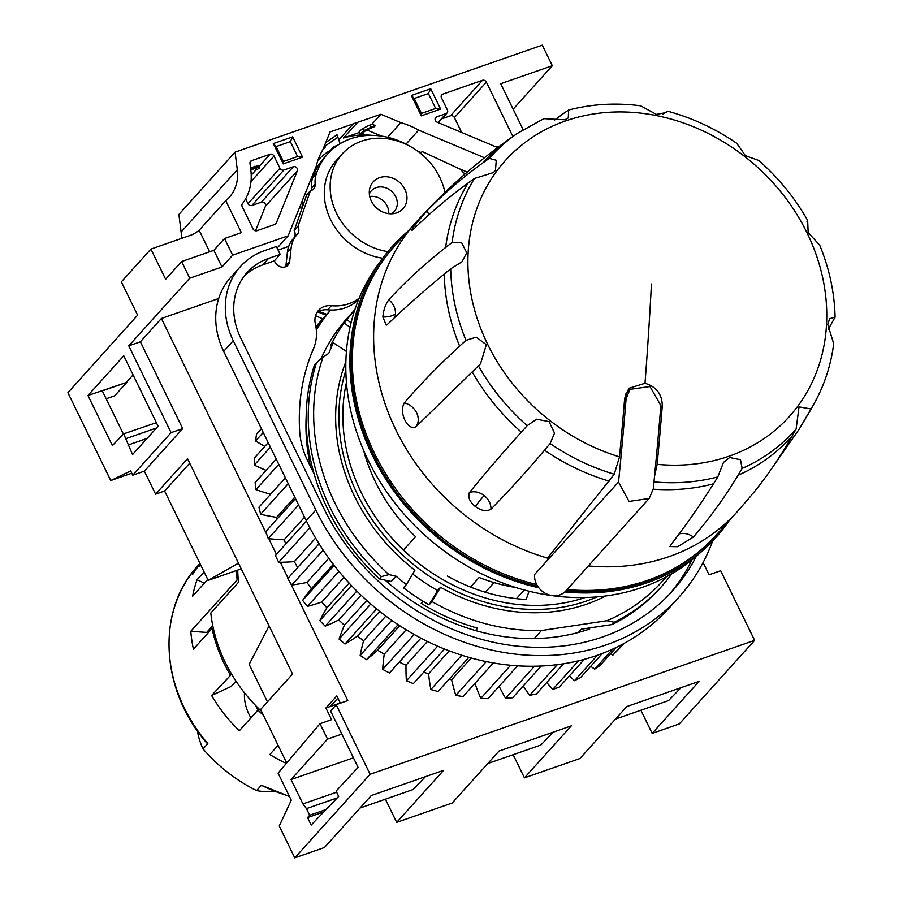 <?xml version="1.0" encoding="UTF-8"?>
<svg xmlns="http://www.w3.org/2000/svg" width="903" height="903" viewBox="0 0 903 903"><rect width="100%" height="100%" fill="white"/><g stroke="black" fill="none" stroke-linecap="round" stroke-linejoin="round"><path stroke-width="1.35" d="M649.144 498.49L629.019 501.436L618.532 482.055A1544.096 453.87 -78.8 0 0 626.106 398.629L630.023 389.34L649.991 386.529L660.849 405.537A1544.096 453.87 101.2 0 1 653.275 488.963L649.144 498.49L565.696 591.07A18.534 15.882 -138 0 1 545.909 593.621A18.534 15.882 -138 0 1 534.565 575.2A18.534 15.882 -138 0 1 534.621 574.489L548.979 558.551M588.361 565.921A216.189 185.307 -138 0 0 737.13 511.82L715.831 535.456A216.189 185.307 -138 0 1 567.061 589.557M536.687 584.512A216.189 185.307 -138 0 1 352.588 350.387A216.189 185.307 -138 0 1 394.679 245.955L415.978 222.319A216.189 185.307 -138 0 0 373.887 326.762A216.189 185.307 -138 0 0 547.545 558.122A216.189 185.307 42 0 0 548.979 558.528L549.092 556.395M554.702 119.986L562.095 114.467M426.927 210.93C444.378 193.163 463.126 177.078 483.15 162.687L489.268 158.375L496.278 160.26L495.465 170.419L493.354 172.597L474.425 178.478L468.16 182.982C447.662 198.028 429.297 213.593 413.089 229.678M411.87 230.502L413.337 229.441C410.944 231.326 411.542 229.746 415.12 224.712L427.198 210.647A15.441 13.127 51.5 0 1 428.598 215.049M388.504 300.056C405.571 281.522 424.613 264.003 445.642 247.478L452.076 242.489L461.467 242.388L466.716 252.738L461.986 261.791L450.699 268.834L444.242 274.072A206.245 176.785 -138 0 0 459.616 346.109L465.959 340.329L476.22 337.169L486.333 344.686L480.52 363.819L415.888 426.792C411.87 428.688 408.201 426.476 404.883 420.166C401.914 413.597 401.7 407.851 404.251 402.93L404.251 402.93A15.441 12.563 45.7 0 1 416.599 412.773A15.441 12.563 45.7 0 1 415.888 426.792L415.888 426.792M382.872 317.043C383.403 310.316 385.378 304.559 388.775 299.762L388.775 299.762A15.441 12.789 49.4 0 1 395.48 313.86A15.441 6.535 3 0 1 382.872 317.043L386.247 325.17L387.489 324.38M444.253 274.072C423.18 291.455 404.172 308.307 387.218 324.629M404.002 403.223C420.369 384.17 438.903 365.139 459.627 346.109M469.244 492.812C484.798 473.601 502.158 453.385 521.347 432.153L527.194 425.674L536.563 419.206L549.08 421.622L554.532 433.113L550.141 443.542L544.509 450.202C526.077 472.009 508.118 491.774 490.656 509.484M475.249 506.448C469.605 501.763 467.675 497.124 469.481 492.507L469.481 492.507A15.441 12.495 41.3 0 1 484.098 495.533A15.441 0.666 -52.1 0 0 475.249 506.448C481.186 510.782 486.401 511.708 490.927 509.213L490.927 509.213A15.441 12.495 41.3 0 0 484.098 495.533M547.545 558.122L614.232 474.21L619.503 456.85A1544.085 453.87 -78.8 0 0 624.65 398.347L628.894 388.29L645.002 383.278C656.346 386.687 662.113 394.205 662.294 405.831A1544.085 453.87 101.2 0 1 657.147 464.334L654.54 476.22M562.084 114.467L568.563 110.042L568.314 117.898L564.883 119.772L543.866 118.654L517.611 133.226A204.586 175.363 -138 0 0 516.482 134.005L510.567 138.136A206.245 176.785 -138 0 0 509.439 138.927C475.486 163.116 444.332 190.917 415.978 222.319M663.028 114.275L667.317 111.103L666.707 112.48L656.379 114.376L640.599 105.798C615.711 102.581 591.702 103.992 568.563 110.042M752.481 494.043C766.85 476.524 780.169 457.031 792.45 435.585L796.107 429.038L799.042 406.881L810.95 408.946A204.586 175.363 -138 0 0 814.585 402.727A204.586 175.363 -138 0 0 815.251 401.53C824.89 383.696 831.042 364.417 833.706 343.693L827.791 324.561L829.597 318.691L835.094 317.235C834.541 292.832 829.417 268.789 819.698 245.131L808.162 232.613L807.643 220.388C794.809 197.847 778.51 177.857 758.746 160.452L745.426 155.677L736.78 143.329C715.12 128.486 691.958 117.74 667.317 111.103M807.643 220.388L806.989 221.551M835.094 317.235L828.254 329.245M810.95 408.946L799.336 428.97L771.704 468.533M653.253 489.189A206.245 176.785 -138 0 0 713.505 483.816L717.806 476.897L723.506 462.392L729.624 457.528L740.483 459.717L742.131 468.42L738.067 475.26C724.545 497.609 709.566 518.311 693.143 537.341M670.444 545.243C684.835 526.923 699.193 506.448 713.505 483.805M679.067 533.933A15.441 12.89 33.8 0 1 693.391 537.048L677.724 546.721L669.936 546.552L670.658 544.961M618.532 482.055L548.979 558.528M715.278 536.066A216.189 185.307 -138 0 1 646.661 581.464A216.189 185.307 -138 0 1 566 590.731M537.646 586.171A216.189 185.307 -138 0 1 368.379 443.407A216.189 185.307 -138 0 1 394.126 246.564M729.06 520.783A217.623 186.537 -138 0 1 704.317 549.126A217.623 186.537 -138 0 1 647.27 582.717A217.623 186.537 -138 0 1 564.849 591.939M538.764 587.729A217.623 186.537 -138 0 1 382.274 258.811A217.623 186.537 -138 0 1 407.908 231.27M704.317 549.126L699.024 553.911A216.889 185.916 -138 0 1 642.168 587.39A216.889 185.916 -138 0 1 398.607 507.689A216.889 185.916 -138 0 1 378.064 264.579L382.274 258.811M237.737 570.086A148.25 127.075 42 0 0 238.505 582.288L210.805 613.002A148.25 127.075 42 0 0 261.509 711.316M204.405 583.169L197.046 579.749A148.25 127.075 -138 0 0 192.599 596.262L207.758 579.444M212.769 625.644L206.663 632.416L190.77 631.276L237.094 579.884L238.268 579.974M286.319 763.419A148.25 127.075 -138 0 1 269.794 754.536L278.09 745.325M235.999 681.144L231.247 686.427L211.595 695.479A148.25 127.075 -138 0 0 239.295 730.775L257.931 710.097A148.25 127.075 42 0 0 263.405 715.221M211.595 695.479L231.619 674.157M190.77 631.276A148.25 127.075 -138 0 0 193.411 649.189L212.047 628.522A148.25 127.075 42 0 0 230.242 674.801M236.654 570.459A148.25 127.075 42 0 0 237.094 579.884M197.046 579.749L204.089 571.938M207.825 743.575A148.25 127.075 -138 0 1 198.062 565.549C156.129 609.965 160.124 689.836 206.708 742.932L207.825 743.575L203.04 748.892A148.25 127.075 42 0 0 256.599 790.61L261.385 785.294L289.468 796.514M200.737 565.064L199.529 566.125L200.161 563.89M200.094 563.743A148.25 127.075 42 0 0 193.242 573.665L192.621 574.364A148.25 127.075 -138 0 1 200.06 563.675M203.04 748.892A66.404 56.912 -138 0 1 197.373 730.843M255.459 705.356A44.778 38.377 42 0 0 258.021 710.018M250.955 717.829A43.242 37.057 -138 0 1 244.487 692.827M200.331 564.228L199.777 566.079M274.252 791.423A66.404 56.912 -138 0 1 256.599 790.61M257.931 710.097L259.059 708.979M212.047 628.522L213.356 628.443M363.604 450.349A169.866 145.597 42 0 0 415.538 536.687L403.472 550.074M470.486 587.063L479.121 577.48A169.866 145.597 42 0 0 515.737 587.492M485.362 592.244L494.065 582.582M597.064 596.894A181.447 155.53 -138 0 1 586.803 600.913A181.447 155.53 -138 0 1 400.469 553.065A181.447 155.53 -138 0 1 345.849 370.433M605.71 595.969A183.761 157.517 -138 0 1 440.529 587.243L432.029 601.601A202.938 173.952 42 0 0 541.428 630.542L606.918 620.733L614.209 622.257L612.144 624.549L581.397 629.154L578.428 632.45M587.018 629.876L588.654 628.07M346.425 351.459L333.376 342.779A203.062 174.065 42 0 0 328.748 353.423L323.15 356.888L314.605 364.53A210.049 180.047 42 0 0 327.823 509.416A210.049 180.047 42 0 0 379.35 578.879L381.416 576.577L388.922 574.613L396.022 576.17A203.062 174.065 42 0 0 406.406 584.568L414.906 570.211A183.761 157.517 -138 0 1 354.586 496.458A183.761 157.517 -138 0 1 345.872 361.742M316.682 362.238A210.049 180.047 42 0 0 329.9 507.125A210.049 180.047 42 0 0 381.416 576.577M323.15 356.888A207.182 177.586 42 0 0 335.024 503.264A207.182 177.586 42 0 0 388.922 574.613M614.209 622.257A210.049 180.047 42 0 0 661.425 586.645A210.049 180.047 42 0 0 671.832 573.777M612.144 624.549A210.049 180.047 42 0 0 659.359 588.937L661.425 586.645M369.35 193.908A15.441 13.24 -138 0 1 371.336 190.826A15.441 13.24 -138 0 1 395.706 196.673A15.441 13.24 -138 0 1 394.272 211.505A15.441 13.24 -138 0 1 391.405 213.808M404.905 189.416A20.069 17.202 -138 0 1 395.288 213.289A20.069 17.202 -138 0 1 371.359 201.098A20.069 17.202 -138 0 1 369.451 189.991A20.069 17.202 -138 0 1 384.96 176.717A20.069 17.202 -138 0 1 404.905 189.416M369.745 196.549A15.441 13.24 -138 0 1 387.184 206.121A15.441 13.24 -138 0 1 388.753 213.672M387.861 251.621A61.765 52.95 -138 0 1 336.514 213.232A61.765 52.95 -138 0 1 342.248 153.905A61.765 52.95 -138 0 1 439.738 177.281A61.765 52.95 -138 0 1 444.931 192.441M382.703 258.224A61.765 52.95 -138 0 1 330.656 219.734A61.765 52.95 -138 0 1 336.39 160.395L342.248 153.905M302.753 206.177A75.547 64.756 -138 0 1 302.55 200.082M317.991 160.249A75.547 64.756 -138 0 1 332.823 148.905M301.309 210.309A80.299 68.831 -138 0 1 300.586 204.958M277.131 248.054L288.147 235.83L316.264 166.062A80.299 68.831 -138 0 1 322.958 149.458L330.024 131.951L353.208 123.869A80.299 68.831 -138 0 1 357.588 122.345L343.479 138.001A80.299 68.831 -138 0 1 371.957 135.348M323.353 148.476A80.299 68.831 -138 0 1 325.373 146.952L323.737 147.528M322.676 149.943L325.373 146.952M339.099 139.525L338.885 139.604A80.299 68.831 -138 0 1 339.099 139.525L353.208 123.869M387.624 137.267L400.83 122.616A80.299 68.831 -138 0 1 418.653 130.111L406.011 144.141M330.848 150L333.896 146.625L337.429 145.394M340.126 143.667L336.988 134.784L325.735 142.584M338.094 137.053L324.042 146.783M363.119 132.854L363.514 133.667L360.218 134.818A9.651 2.122 -26 0 1 364.428 130.619A11.773 2.585 -26 0 1 371.065 127.289A36.391 7.98 -26 0 1 375.422 125.551L374.327 126.77A35.759 7.845 -26 0 0 370.761 128.17A8.872 1.941 -26 0 0 365.771 130.675A6.332 1.388 -26 0 0 362.995 133.441A6.332 1.388 -26 0 0 363.232 133.633L362.983 133.125M364.428 130.619L363.333 128.361A11.773 2.585 -26 0 1 369.959 125.02A36.391 7.98 -26 0 1 371.844 124.253L375.422 125.551M343.479 138.001L359.112 132.549L360.218 134.818L359.112 132.549A9.651 2.122 -26 0 1 363.333 128.361M250.526 167.755L257.536 165.881L258.653 166.073L259.443 168.184L255.933 170.125L255.425 169.075L256.136 168.285M250.684 168.929L255.086 167.394L254.578 166.344M255.086 167.394L258.044 166.931L257.536 165.881M258.044 166.931L259.161 167.123M255.933 170.125L256.486 168.229L250.774 169.696M256.791 169.177L256.339 168.251M371.844 124.253L380.863 114.241L400.83 122.616M357.588 122.345L380.863 114.241M270.087 154.244A3.093 2.653 -138 0 1 273.981 156.05L279.93 168.24A3.093 2.653 42 0 0 283.835 170.046L293.328 166.728A3.093 2.653 -138 0 1 297.369 170.825L276.284 223.12A3.093 2.653 -138 0 1 274.884 224.441L256.937 230.705A3.093 2.653 -138 0 1 253.032 228.888L242.185 206.652A3.093 2.653 -138 0 1 242.343 203.841A56.55 48.48 42 0 0 250.808 169.956L249.973 163.33A3.093 2.653 -138 0 1 251.531 160.7L270.087 154.244L258.924 166.626M322.868 318.77A80.299 68.831 -138 0 1 315.553 315.723M181.401 238.46A43.175 37.012 -138 0 0 181.108 232.026L178.884 214.462L235.062 152.144L542.285 45.15L552.32 65.738L513.141 109.195M326.863 314.334A75.547 64.756 -138 0 1 319.075 311.287M326.13 315.147A76.439 65.524 -138 0 1 317.969 311.885M589.253 627.98L589.727 628.962A204.609 175.385 -138 0 1 385.175 580.155M314.154 474.019L307.505 460.372A77.207 66.179 -138 0 1 299.683 431.442A216.189 185.307 -138 0 1 313.465 348.795A46.324 39.709 42 0 0 315.373 324.019A18.534 15.882 -138 0 1 318.556 310.327A18.534 15.882 -138 0 1 331.39 305.699A46.324 39.709 42 0 0 359.18 298.137M594.603 627.179A204.609 175.385 -138 0 1 593.576 627.574L593.474 627.348M419.308 152.37A7.721 6.614 42 0 0 422.514 151.693L461.207 169.651A7.721 6.614 42 0 0 465.203 173.861M244.295 275.934A68.256 58.503 42 0 1 262.728 264.906L274.343 260.854L274.851 261.904A8.375 7.179 42 0 0 288.08 265.076A8.375 7.179 42 0 0 289.682 261.43L291.127 248.02A30.883 26.469 -138 0 1 297.019 234.554A30.883 26.469 -138 0 1 297.29 234.261A7.721 6.614 42 0 0 297.358 234.193A7.721 6.614 42 0 0 297.934 226.506L310.429 190.725A7.721 6.614 42 0 0 313.646 188.908A7.721 6.614 42 0 0 315.136 184.257A30.883 26.469 -138 0 1 316.445 173.5L317.032 171.83A72.579 62.217 -138 0 1 327.778 153.815A72.579 62.217 -138 0 1 350.646 138.757A72.579 62.217 -138 0 1 402.061 142.211L403.867 143.058A30.883 26.469 -138 0 1 407.422 144.954M669.349 594.309A221.133 189.551 42 0 0 691.856 560.018M358.559 299.649A208.469 178.692 42 0 0 356.82 301.139A46.324 39.709 -138 0 1 327.665 309.831A18.534 15.882 42 0 0 316.908 312.585M274.343 260.854L280.201 254.364L268.586 258.405A68.256 58.503 42 0 0 247.083 272.559A68.256 58.503 42 0 0 240.751 338.117L324.696 510.195A221.133 189.551 42 0 0 596.612 638.94A221.133 189.551 42 0 0 602.651 636.954L608.588 634.764A221.133 189.551 42 0 0 672.317 591.104A221.133 189.551 42 0 0 696.315 556.304M712.659 541.01A230.084 197.226 -138 0 1 678.977 597.097A230.084 197.226 -138 0 1 612.663 642.53A230.084 197.226 -138 0 1 606.489 644.81A230.084 197.226 -138 0 1 600.202 646.875A230.084 197.226 -138 0 1 317.269 512.904A230.084 197.226 -138 0 1 315.824 509.992L233.267 340.724A77.207 66.179 -138 0 1 240.435 266.566A77.207 66.179 -138 0 1 264.76 250.549L276.374 246.508L280.201 254.364M240.435 266.566L230.852 277.198A77.207 66.179 42 0 0 223.684 351.357L306.241 520.625A230.084 197.226 42 0 0 307.686 523.537A230.084 197.226 42 0 0 590.618 657.508A230.084 197.226 42 0 0 596.894 655.443A230.084 197.226 42 0 0 603.08 653.162A230.084 197.226 42 0 0 669.394 607.73L678.977 597.097M285.732 266.712A8.375 7.179 42 0 0 285.946 265.561L287.402 252.151L291.127 248.02M293.554 238.403A30.883 26.469 42 0 0 293.294 238.685A30.883 26.469 42 0 0 287.402 252.151M293.768 238.155A7.721 6.614 42 0 0 294.209 230.649L306.704 194.867L310.429 190.725M311.253 190.499A7.721 6.614 42 0 0 311.411 188.388L315.136 184.257M327.778 153.815L324.053 157.946A72.579 62.217 42 0 0 313.307 175.961L312.72 177.631A30.883 26.469 42 0 0 311.411 188.388M294.209 230.649L297.934 226.506M294.773 857.85L279.253 826.031L291.263 800.182L278.079 773.137L319.989 723.709L327.529 739.083L291.048 779.549L302.934 803.918L306.456 808.614L309.684 815.228L307.551 817.587L311.185 825.037L338.659 796.401L336.097 791.141L358.096 767.392L330.656 711.135L336.164 704.645L370.117 774.266L294.773 857.85L324.448 847.511L371.302 795.532L443.565 770.361L396.699 822.351L452.177 803.027L499.043 751.048L571.306 725.877L524.44 777.867L513.141 754.705M540.852 745.054L487.789 763.532L540.841 745.065L553.189 732.186M412.671 573.992A183.761 157.517 42 0 0 437.605 590.494L440.529 587.243M610.552 653.828A231.631 198.547 42 0 0 612.832 655.183L624.413 643.229M590.754 666.267A231.631 198.547 42 0 0 594.648 669.202L600.111 665.398L616.354 647.383M569.398 675.873A231.631 198.547 42 0 0 574.522 680.67L580.527 677.622L602.301 653.467M546.766 682.476A231.631 198.547 42 0 0 552.76 689.429L559.194 687.183L584.297 659.337M523.221 685.987A231.631 198.547 42 0 0 529.655 695.344L536.438 693.933L563.641 663.75M499.133 686.314A231.631 198.547 42 0 0 505.556 698.335L512.599 697.771L541.213 666.03M474.91 683.39A231.631 198.547 42 0 0 480.814 698.358L488.004 698.651L517.6 665.827M449.096 679.259A204.609 175.385 42 0 0 451.602 679.778A231.631 198.547 42 0 0 455.801 695.412L463.036 696.563L493.331 662.949M423.688 672.182A204.609 175.385 42 0 0 428.553 673.807A231.631 198.547 42 0 0 430.866 689.531L438.034 691.529L468.838 657.361M399.307 662.125A204.609 175.385 42 0 0 405.989 665.218A231.631 198.547 42 0 0 406.373 680.817L413.382 683.616L444.547 649.043M319.086 543.798L287.741 578.575L291.782 585.02A231.631 198.547 42 0 0 306.964 582.424A204.609 175.385 42 0 0 311.377 588.688A231.631 198.547 42 0 0 302.629 600.382L307.37 606.41A231.631 198.547 42 0 0 321.829 601.974A204.609 175.385 42 0 0 326.909 607.775A231.631 198.547 42 0 0 319.831 620.654L325.193 626.174A231.631 198.547 42 0 0 338.738 619.955A204.609 175.385 42 0 0 344.404 625.203A231.631 198.547 42 0 0 339.099 639.076L345.014 644.02A231.631 198.547 42 0 0 357.43 636.096A204.609 175.385 42 0 0 363.604 640.735A231.631 198.547 42 0 0 360.162 655.397L366.528 659.687A231.631 198.547 42 0 0 377.646 650.194A204.609 175.385 42 0 0 384.238 654.144A231.631 198.547 42 0 0 382.691 669.383L389.43 672.949A231.631 198.547 42 0 0 393.166 668.931L420.922 638.15M306.456 521.076L275.381 555.548L278.677 562.298A231.631 198.547 42 0 0 294.355 561.61A204.609 175.385 42 0 0 297.663 567.569M295.507 498.614L265.742 531.63L268.247 538.606A231.631 198.547 42 0 0 284.174 539.802A204.609 175.385 42 0 0 285.867 543.911M285.382 477.868L258.958 507.17L260.617 514.27A231.631 198.547 42 0 0 276.589 517.351A204.609 175.385 42 0 0 277.063 519.067M276.239 459.119L255.131 482.529L255.933 489.64A231.631 198.547 42 0 0 270.607 494.257M268.214 442.651L254.319 458.069L254.24 465.09A231.631 198.547 42 0 0 266.103 470.361M261.407 428.711L256.52 434.14L255.572 440.969A231.631 198.547 42 0 0 264.839 446.387M350.048 327.146L344.009 323.127L346.933 319.888L351.098 322.653M333.376 342.779L330.442 346.03A203.062 174.065 -138 0 1 344.009 323.127M354.8 309.864A203.062 174.065 42 0 0 346.933 319.888M606.918 620.733A207.182 177.586 42 0 0 666.109 576.961M432.029 601.601L429.094 604.852L437.605 590.494M429.094 604.852A202.938 173.952 -138 0 1 423.044 601.251A203.062 174.065 -138 0 1 403.472 587.819L406.406 584.568M534.204 638.568L541.428 630.542M347.452 317.946A203.062 174.065 42 0 0 347.181 318.24A203.062 174.065 42 0 0 321.175 358.514M396.022 576.17L391.236 581.487L379.35 578.879M306.185 416.328A204.609 175.385 42 0 0 310.485 466.501M612.832 655.183L622.844 644.087M594.648 669.202L612.81 649.054M574.522 680.67L597.436 655.251M552.76 689.429L578.552 660.804M529.655 695.344L557.32 664.653M505.556 698.335L534.486 666.233M480.814 698.358L510.646 665.274M455.801 695.412L486.254 661.617M451.602 679.778L471.219 658.016M430.866 689.531L461.783 655.228M428.553 673.807L449.231 650.871M406.373 680.817L437.616 646.153M405.989 665.218L427.424 641.446M389.43 672.949L420.843 638.105M382.691 669.383L414.161 634.482M384.238 654.144L406.169 629.797M399.702 625.723L377.646 650.194M366.528 659.687L398.099 624.673M360.162 655.397L391.755 620.35M363.604 640.735L385.841 616.072M379.723 611.376L357.43 636.096M345.014 644.02L376.653 608.915M339.099 639.076L370.749 603.972M344.404 625.203L366.742 600.439M361.065 595.179L338.738 619.955M325.193 626.174L356.843 591.07M319.831 620.654L351.459 585.562M326.909 607.775L349.156 583.101M344.009 577.378L321.829 601.974M307.37 606.41L338.93 571.385M302.629 600.382L334.155 565.402M311.377 588.688L333.331 564.341M328.782 558.223L306.964 582.424M291.782 585.02L323.195 550.164M315.599 538.041L294.355 561.61M278.677 562.298L309.842 527.736M304.559 517.193L284.174 539.802M268.247 538.606L298.588 504.946M294.796 497.158L276.589 517.351M260.617 514.27L288.215 483.658M255.933 489.64L278.767 464.311M254.24 465.09L270.403 447.154M255.572 440.969L263.236 432.469M315.948 326.942L322.834 319.312A231.631 198.547 -138 0 1 322.834 319.312A220.817 189.28 42 0 0 316.174 328.534M323.737 318.195A220.817 189.28 42 0 0 322.845 319.335L323.737 318.195A220.817 189.28 42 0 1 326.096 315.294L326.999 314.188A220.817 189.28 42 0 0 326.096 315.294M330.679 310.022L330.261 310.485A220.817 189.28 42 0 0 327.021 314.199A231.631 198.547 -138 0 1 327.021 314.199L315.881 326.525M330.78 310.034A220.817 189.28 42 0 0 316.321 329.945M241.259 568.856L208.198 580.369L238.482 563.167M269.083 625.892L249.172 664.371L267.457 701.868M189.72 463.183L164.617 491.018L155.587 494.167L187.542 458.713L292.549 674.022L260.606 709.476L286.702 762.967M208.198 580.369L164.617 491.018M288.147 235.83L232.635 255.165L221.991 266.983L189.732 278.214L181.605 261.554L165.633 279.275L150.903 249.081L121.352 281.871L137.595 315.181L67.906 392.703L110.742 480.531L130.675 470.926L132.752 475.181L144.367 471.14L155.587 494.167M414.206 98.483L421.464 113.383L435.664 108.439L428.394 93.54L414.206 98.483L411.362 95.492L430.72 88.754L440.63 109.071L421.272 115.81L411.362 95.492M421.272 115.81L421.464 113.383M440.63 109.071L435.664 108.439M430.72 88.754L428.394 93.54M276.137 146.568L283.407 161.468L297.595 156.524L290.337 141.624L276.137 146.568L273.304 143.577L292.662 136.838L302.561 157.145L283.215 163.883L273.304 143.577M283.215 163.883L283.407 161.468M302.561 157.145L297.595 156.524M292.662 136.838L290.337 141.624M360.049 808.016L413.111 789.538L360.037 808.027M413.1 789.549L425.46 776.67M396.699 822.351L385.4 799.189M524.44 777.867L579.918 758.543L626.784 706.564L699.035 681.393L652.169 733.383L640.882 710.221M680.93 687.702L668.581 700.581L615.519 719.059L668.592 700.57M319.989 723.709L331.604 719.668L325.893 708.008L340.273 702.997L330.442 706.394L337.891 698.132M327.529 739.083L341.853 734.094M325.893 708.008L336.808 695.897L340.352 703.177M291.048 779.549L353.423 757.82M302.934 803.918L336.605 792.202M306.456 808.614L337.203 797.913M309.684 815.228L326.073 809.517M307.551 817.587L323.737 811.955M703.087 562.546L709.058 574.782L720.662 570.73L754.626 640.351L679.27 723.946L652.169 733.383M336.164 704.645L347.779 700.593L290.077 582.3M218.684 298.521L161.4 318.477L266.803 534.565M268.801 538.662L276.453 554.363M280.314 562.287L288.08 578.202M370.117 774.266L754.626 640.351M529.056 591.228L526.178 599.468A172.18 147.584 -138 0 1 447.324 576.012M516.403 598.655L524.225 589.975M585.031 597.538A178.354 152.878 -138 0 1 407.896 554.171A178.354 152.878 -138 0 1 346.447 382.466M150.903 249.081L191.673 234.882A43.175 37.012 42 0 0 199.157 230.254L225.773 200.714A43.175 37.012 42 0 0 229.148 197.486A43.175 37.012 42 0 0 237.297 169.708L235.062 152.144M161.4 318.477L140.371 341.808L182.699 428.609L144.367 471.14M132.752 475.181L171.096 432.65L182.699 428.609M123.406 434.117L102.31 390.875L126.826 382.33L114.692 395.796L106.159 398.765M156.377 422.672L123.666 433.846L112.401 445.597L87.963 395.491L126.826 382.33M133.08 374.903L126.668 382.014M87.963 395.491L123.756 355.782L158.093 426.205L132.538 454.559L123.666 433.846M125.991 438.621L156.467 427.999M381.563 136.116L366.979 129.987M288.712 246.372L278.113 250.063M171.096 432.65L128.757 345.849L189.732 278.214M128.757 345.849L140.371 341.808M467.246 172.089L459.153 168.692M420.222 152.347L418.078 151.444M127.921 445.089L147.099 438.406M110.742 480.531L131.782 473.195M181.605 261.554L213.864 250.323L224.508 238.505L232.635 255.165M213.864 250.323L221.991 266.983M418.653 130.111L484.493 157.754M523.108 129.626L500.714 83.708L552.32 65.738M225.773 200.714L241.349 232.647L224.508 238.505M499.348 146.286L497.734 146.85A3.093 2.653 -138 0 1 495.634 146.737L437.176 122.187A3.093 2.653 -138 0 1 436.634 116.871L446.138 113.575A3.093 2.653 42 0 0 447.391 109.963L441.454 97.772A3.093 2.653 -138 0 1 442.707 94.172L482.45 80.322A3.093 2.653 -138 0 1 486.356 82.128L512.881 136.511M199.157 230.254L209.654 251.79M245.616 198.841L247.975 203.683A3.093 2.653 42 0 0 251.881 205.489L261.373 202.17L293.328 166.728M255.526 230.796L265.414 206.268A3.093 2.653 42 0 0 261.373 202.17M461.67 132.47L454.401 117.571A3.093 2.653 42 0 0 450.507 115.765L441.827 118.79M483.139 162.687A206.245 176.785 -138 0 1 509.439 138.927M445.642 247.478A206.245 176.785 -138 0 1 468.16 182.982M521.347 432.153A206.245 176.785 -138 0 1 472.19 371.889M609.254 481.141A206.245 176.785 -138 0 1 544.509 450.202M489.268 158.375A204.586 175.363 -138 0 1 516.482 134.005M452.076 242.489A204.586 175.363 -138 0 1 474.425 178.478M465.959 340.329A204.586 175.363 -138 0 1 450.699 268.834M527.194 425.674A204.586 175.363 -138 0 1 478.409 365.85M614.232 474.21A204.586 175.363 -138 0 1 550.141 443.542M619.503 456.85A191.165 163.861 -138 0 1 468.849 243.866A191.165 163.861 -138 0 1 656.391 115.561A191.165 163.861 -138 0 1 826.776 315.057A191.165 163.861 -138 0 1 657.147 464.334M651.435 284.016A1544.209 453.904 101.2 0 1 645.002 383.278M417.288 225.581A15.441 7.924 36.4 0 1 415.12 224.712M394.746 317.54A15.441 12.789 49.4 0 0 395.48 313.86M814.585 402.727L811.086 409.048A206.245 176.785 -138 0 1 810.42 410.244A206.245 176.785 -138 0 1 807.429 415.29M792.45 435.585A206.245 176.785 -138 0 1 738.067 475.26M796.107 429.049A204.586 175.363 -138 0 1 742.131 468.42M660.68 407.614L662.294 405.831M717.806 476.897A204.586 175.363 -138 0 1 653.975 481.897M624.481 400.424L626.106 398.629M289.265 796.096A148.25 127.075 -138 0 1 261.385 785.294M475.452 630.554L477.597 628.183A203.062 174.065 42 0 1 421.182 603.328L423.044 601.251M371.065 127.289L369.959 125.02M250.978 181.571L273.981 156.05M251.215 175.171L255.876 170.001M250.018 162.382L251.531 160.7M327.665 309.831L331.39 305.699M356.82 301.139L358.875 298.859M262.728 264.906L268.586 258.405M306.241 520.625L315.824 509.992M223.684 351.357L233.267 340.724M285.946 265.561L289.682 261.43M312.72 177.631L316.445 173.5M313.127 176.469L316.851 172.338M313.307 175.961L317.032 171.83M181.108 232.026L237.297 169.708M247.975 203.683L279.93 168.24M251.881 205.489L283.835 170.046M265.414 206.268L297.369 170.825M275.223 224.294L276.284 223.12M454.401 117.571L486.356 82.128M435.122 118.553L436.634 116.871M438.045 122.548L446.138 113.575M441.195 95.842L442.707 94.172M450.507 115.765L482.45 80.322M426.826 416.227L430.686 412.468M737.13 511.82L751.635 495.115M799.336 428.981L810.42 410.244M625.407 394.453L630.023 389.34M199.947 563.449L198.062 565.549M293.294 238.685L297.019 234.554M347.181 318.24L354.834 309.752M438.327 122.673L447.109 112.931"/></g></svg>
